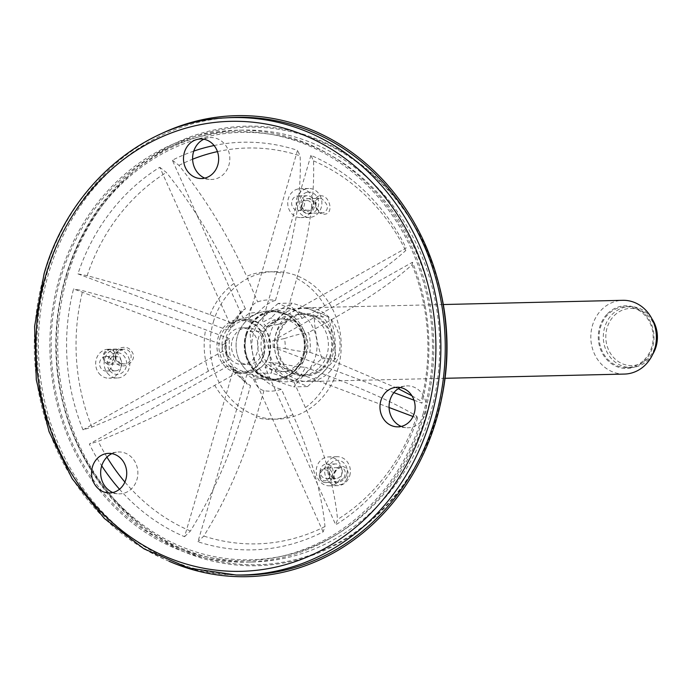 <?xml version="1.0" encoding="UTF-8"?>
<svg xmlns="http://www.w3.org/2000/svg" width="692" height="692" viewBox="0 0 692 692"><rect width="100%" height="100%" fill="white"/><g stroke="black" fill="none" stroke-linecap="round" stroke-linejoin="round"><path stroke-width="0.52" stroke-dasharray="3.46 2.59" d="M424.187 414.716A215.99 191.935 -91.3 0 0 236.733 130.252A215.99 191.935 -91.3 0 0 49.936 350.706A215.99 191.935 -91.3 0 0 246.906 562.12A215.99 191.935 -91.3 0 0 424.187 414.716M169.107 561.273A230.566 204.884 88.7 0 1 47.151 273.029A230.566 204.884 88.7 0 1 159.056 134.758M430.113 414.577A215.99 191.935 -91.3 0 0 242.658 130.113A215.99 191.935 -91.3 0 0 55.862 350.567A215.99 191.935 -91.3 0 0 252.831 561.982A215.99 191.935 -91.3 0 0 430.113 414.577M413.998 400.175L421.938 403.159A203.872 181.166 -91.3 0 0 412.493 262.251L272.743 340.862L284.455 338.57A33.199 29.505 88.7 0 1 285.13 348.569L273.176 347.254L393.912 392.632M273.176 347.254A28.64 25.448 -91.3 0 0 272.743 340.862M310.924 155.38L262.069 322.463L271.342 317.801A33.199 29.505 88.7 0 1 278.098 324.375L266.385 326.667L406.126 248.056A203.872 181.166 -91.3 0 0 310.924 155.38L313.519 160.873C314.765 196.459 309.186 235.661 296.764 278.487L288.893 305.423C283.296 306.919 277.449 311.045 271.342 317.801M266.385 326.667A28.64 25.448 -91.3 0 0 262.069 322.463M193.751 151.107A203.872 181.166 -91.3 0 0 172.351 160.198L242.996 317.879L249.068 313.467A33.199 29.505 88.7 0 1 257.952 312.767L248.679 317.438L297.534 150.346A203.872 181.166 -91.3 0 0 214.096 145.519M248.679 317.438A28.64 25.448 -91.3 0 0 242.996 317.879M77.936 273.885L226.708 329.79L230.687 328.103A33.199 29.505 88.7 0 1 236.491 320.543L230.419 324.955L159.774 167.282A203.872 181.166 -91.3 0 0 77.936 273.885L87.149 275.658C130.935 287.414 171.884 300.44 209.996 314.73L233.982 323.744A45.637 40.56 -91.3 0 1 245.418 308.84L241.473 310.985L236.491 320.543M230.419 324.955A28.64 25.448 -91.3 0 0 226.708 329.79M82.997 429.836L222.738 351.225L226.959 353.145A33.199 29.505 88.7 0 1 226.284 343.145L222.305 344.832L73.542 288.927A203.872 181.166 -91.3 0 0 82.997 429.836L91.898 427.102C133.444 410.045 172.273 391.395 208.379 371.154L230.903 358.482L226.474 355.87L225.471 341.104L226.284 343.145M222.305 344.832A28.64 25.448 -91.3 0 0 222.738 351.225M119.482 489.227A203.872 181.166 -91.3 0 0 184.556 536.707L233.412 369.623L240.072 373.914A33.199 29.505 88.7 0 1 233.316 367.34L229.095 365.419L89.355 444.03A203.872 181.166 -91.3 0 0 101.724 465.811M229.095 365.419A28.64 25.448 -91.3 0 0 233.412 369.623M323.129 531.889L252.485 374.208L262.346 378.247A33.199 29.505 88.7 0 1 253.462 378.948L246.81 374.657L197.947 541.741A203.872 181.166 -91.3 0 0 323.129 531.889L324.998 526.508C321.633 492.574 310.916 455.31 292.854 414.707L281.462 389.285A45.637 40.56 -91.3 0 1 263.963 390.669C259.189 389.38 255.685 385.479 253.462 378.948M246.81 374.657A28.64 25.448 -91.3 0 0 252.485 374.208M265.062 367.132A28.64 25.448 -91.3 0 0 268.773 362.297L280.727 363.611A33.199 29.505 88.7 0 1 274.923 371.172L265.062 367.132L335.715 524.813A203.872 181.166 -91.3 0 0 417.544 418.202L413.038 416.515M389.068 407.502L268.773 362.297M269.543 354.235A25.82 22.948 -91.3 0 0 247.13 320.232A25.82 22.948 -91.3 0 0 225.938 337.852A25.82 22.948 -91.3 0 0 248.35 371.863A25.82 22.948 -91.3 0 0 269.543 354.235M226.959 353.145L226.474 355.87M225.48 341.104L229.58 338.786A45.637 40.56 -91.3 0 0 230.903 358.482M229.58 338.786L205.602 329.773C166.703 315.232 125.754 302.205 82.746 290.701L73.542 288.927M230.687 328.103L230.021 325.534L233.982 323.744M245.418 308.84L234.026 283.417C215.748 242.883 193.198 205.896 166.365 172.455L159.774 167.282M257.952 312.767C264.05 306.037 269.897 301.911 275.494 300.389A45.637 40.56 -91.3 0 0 259.042 301.435A45.637 40.56 -91.3 0 0 258.004 301.764C253.367 303.217 250.392 307.118 249.068 313.467M259.042 301.435L257.675 301.868L246.612 276.342A73.784 65.567 88.7 0 1 283.374 273.452C295.882 230.125 301.47 190.914 300.129 155.838L297.534 150.346M275.494 300.389L283.374 273.452M278.098 324.375C287.846 321.14 295.873 319.142 302.196 318.372A45.637 40.56 -91.3 0 0 288.893 305.423M302.196 318.372L324.73 305.7C360.541 285.493 387.52 267.121 405.676 250.59L406.126 248.056M285.13 348.569C295.19 350.688 303.442 351.917 309.878 352.263A45.637 40.56 -91.3 0 0 308.563 332.567C302.153 333.354 294.117 335.361 284.455 338.57M412.493 262.251L412.043 264.785C393.921 281.289 366.942 299.662 331.087 319.894L308.563 332.567M309.878 352.263L333.864 361.276L398.281 388.679M274.923 371.172C281.912 377.365 288.287 381.041 294.039 382.209A45.637 40.56 -91.3 0 0 305.483 367.305C299.065 366.968 290.813 365.739 280.727 363.611M417.544 418.202L416.792 416.229C396.603 403.955 367.487 390.651 329.461 376.318L305.483 367.305M294.039 382.209L305.432 407.631C323.484 448.174 334.193 485.438 337.575 519.433L335.715 524.813M262.346 378.247C269.266 384.397 275.632 388.082 281.462 389.285M263.963 390.669L256.083 417.605C243.255 460.941 225.826 500.42 203.811 536.049L197.947 541.741M233.316 367.34L233.195 370.869L237.261 372.677A45.637 40.56 -91.3 0 0 250.573 385.634L247.278 384.233L240.072 373.914M184.556 536.707L190.421 531.015C212.643 494.875 230.064 455.397 242.693 412.57L250.573 385.634M237.261 372.677L214.736 385.349C178.692 405.564 139.87 424.213 98.264 441.306L89.355 444.03M220.021 337.99A25.82 22.948 88.7 0 1 241.214 320.37A25.82 22.948 88.7 0 1 264.759 345.645A25.82 22.948 88.7 0 1 242.434 372.002A25.82 22.948 88.7 0 1 220.021 337.99M226.37 340.377A18.295 16.262 88.7 0 1 241.387 327.887A18.295 16.262 88.7 0 1 258.073 345.801A18.295 16.262 88.7 0 1 242.252 364.476A18.295 16.262 88.7 0 1 226.37 340.377M232.244 340.239A18.295 16.262 88.7 0 1 247.26 327.748A18.295 16.262 88.7 0 1 263.946 345.663A18.295 16.262 88.7 0 1 248.125 364.338A18.295 16.262 88.7 0 1 232.244 340.239M411.965 395.824L421.194 401.196L421.938 403.159M412.043 264.785A197.981 175.924 88.7 0 1 421.194 401.196M320.102 195.827C329.66 194.513 334.219 213.586 324.842 214.165C315.085 215.506 310.993 196.277 320.102 195.827M313.519 160.873A197.981 175.924 88.7 0 1 405.676 250.59M319.228 198.379C312.602 198.647 315.517 212.98 323.112 212.946L323.207 212.946C329.193 209.555 328.7 204.815 321.719 198.725L319.228 198.379M172.351 160.198L178.943 165.379C205.74 198.76 228.299 235.756 246.612 276.342M178.943 165.379A197.981 175.924 88.7 0 1 192.601 159.221M217.444 151.609A197.981 175.924 88.7 0 1 300.129 155.838M87.149 275.658A197.981 175.924 88.7 0 1 166.365 172.455M115.313 362.08C107.494 352.193 124.923 341.416 131.532 351.155C139.291 361.112 122.017 371.82 115.313 362.08M91.898 427.102A197.981 175.924 88.7 0 1 82.746 290.701M116.541 360.939L123.513 363.931C133.815 364.476 133.591 348.154 123.219 349.244L123.185 349.244C115.988 350.593 113.765 354.486 116.541 360.939M190.421 531.015A197.981 175.924 88.7 0 1 124.889 482.056M106.957 457.127A197.981 175.924 88.7 0 1 98.264 441.306M324.998 526.508A197.981 175.924 88.7 0 1 203.811 536.049M346.657 479.314C341.018 490.611 328.977 482.073 334.556 471.693C340.101 460.31 352.531 469.046 346.657 479.314M416.792 416.229A197.981 175.924 88.7 0 1 337.575 519.433M343.985 477.956C346.311 472.013 345.23 468.553 340.758 467.576C333.112 467.844 331.295 483.077 338.172 482.298L343.985 477.956M107.398 373.109A14.463 12.854 -91.3 0 0 117.311 377.979A14.463 12.854 -91.3 0 0 129.819 363.222A14.463 12.854 -91.3 0 0 116.637 349.071A14.463 12.854 -91.3 0 0 105.175 357.729A14.463 12.854 -91.3 0 0 107.398 373.109M98.939 373.308A14.463 12.854 -91.3 0 0 108.86 378.187A14.463 12.854 -91.3 0 0 121.368 363.421A14.463 12.854 -91.3 0 0 108.177 349.27A14.463 12.854 -91.3 0 0 96.716 357.928A14.463 12.854 -91.3 0 0 98.939 373.308M109.769 370.739A10.882 9.671 -91.3 0 0 126.16 366.976A10.882 9.671 -91.3 0 0 114.993 352.859A10.882 9.671 -91.3 0 0 109.769 370.739M110.504 368.378A7.266 6.462 -91.3 0 0 115.486 370.834A7.266 6.462 -91.3 0 0 121.775 363.412A7.266 6.462 -91.3 0 0 115.149 356.302A7.266 6.462 -91.3 0 0 109.388 360.653A7.266 6.462 -91.3 0 0 110.504 368.378M110.841 358.966A7.266 6.462 -91.3 0 0 105.859 356.518A7.266 6.462 -91.3 0 0 100.098 360.869A7.266 6.462 -91.3 0 0 101.214 368.602A7.266 6.462 -91.3 0 0 106.205 371.05A7.266 6.462 -91.3 0 0 111.957 366.699A7.266 6.462 -91.3 0 0 110.841 358.966M306.4 188.786A14.463 12.854 -91.3 0 0 296.271 204.555A14.463 12.854 -91.3 0 0 309.376 217.418A14.463 12.854 -91.3 0 0 321.875 202.652A14.463 12.854 -91.3 0 0 308.693 188.501A14.463 12.854 -91.3 0 0 306.4 188.786M297.941 188.985A14.463 12.854 -91.3 0 0 287.811 204.754A14.463 12.854 -91.3 0 0 300.916 217.617A14.463 12.854 -91.3 0 0 313.424 202.851A14.463 12.854 -91.3 0 0 300.233 188.7A14.463 12.854 -91.3 0 0 297.941 188.985M307.049 192.298A10.882 9.671 -91.3 0 0 301.824 210.169A10.882 9.671 -91.3 0 0 318.225 206.415A10.882 9.671 -91.3 0 0 307.049 192.298M306.054 195.879A7.266 6.462 -91.3 0 0 300.959 203.803A7.266 6.462 -91.3 0 0 307.542 210.264A7.266 6.462 -91.3 0 0 313.831 202.843A7.266 6.462 -91.3 0 0 307.205 195.732A7.266 6.462 -91.3 0 0 306.054 195.879M299.411 210.333A7.266 6.462 -91.3 0 0 304.506 202.41A7.266 6.462 -91.3 0 0 297.915 195.948A7.266 6.462 -91.3 0 0 296.764 196.095A7.266 6.462 -91.3 0 0 291.669 204.019A7.266 6.462 -91.3 0 0 298.261 210.48A7.266 6.462 -91.3 0 0 299.411 210.333M426.523 413.902A213.75 189.937 -91.3 0 0 273.279 134.732A213.75 189.937 -91.3 0 0 56.164 350.559A213.75 189.937 -91.3 0 0 283.201 555.927A213.75 189.937 -91.3 0 0 426.523 413.902M401.23 426.436A20.95 18.615 -91.3 0 0 406.273 427.699A20.95 18.615 -91.3 0 0 425.364 413.47A20.95 18.615 -91.3 0 0 405.296 386.032A20.95 18.615 -91.3 0 0 400.313 387.537M204.763 178.121A20.95 18.615 -91.3 0 0 209.806 179.392A20.95 18.615 -91.3 0 0 229.822 158.07A20.95 18.615 -91.3 0 0 208.828 137.717A20.95 18.615 -91.3 0 0 207.392 137.985A20.95 18.615 -91.3 0 0 203.846 139.222M112.822 492.531A20.95 18.615 -91.3 0 0 117.874 493.794A20.95 18.615 -91.3 0 0 137.881 472.48A20.95 18.615 -91.3 0 0 116.887 452.127A20.95 18.615 -91.3 0 0 111.905 453.632M268.946 354.685A27.118 24.09 -91.3 0 0 245.409 318.977A27.118 24.09 -91.3 0 0 221.959 346.649A27.118 24.09 -91.3 0 0 246.689 373.187A27.118 24.09 -91.3 0 0 268.946 354.685M341.268 475.958A14.463 12.854 -91.3 0 0 328.717 456.91A14.463 12.854 -91.3 0 0 316.209 471.676A14.463 12.854 -91.3 0 0 329.401 485.827A14.463 12.854 -91.3 0 0 341.268 475.958M229.554 117.631A228.905 203.413 -91.3 0 0 38.467 350.974A228.905 203.413 -91.3 0 0 240.332 575.061M422.976 414.266A214.555 190.655 -91.3 0 0 269.153 134.032A214.555 190.655 -91.3 0 0 51.217 350.671A214.555 190.655 -91.3 0 0 279.11 556.818A214.555 190.655 -91.3 0 0 422.976 414.266M263.92 354.806A27.118 24.09 -91.3 0 0 240.383 319.099A27.118 24.09 -91.3 0 0 216.942 346.77A27.118 24.09 -91.3 0 0 241.664 373.308A27.118 24.09 -91.3 0 0 263.92 354.806M349.728 475.759A14.463 12.854 -91.3 0 0 337.177 456.711A14.463 12.854 -91.3 0 0 324.669 471.477A14.463 12.854 -91.3 0 0 337.86 485.628A14.463 12.854 -91.3 0 0 349.728 475.759M346.701 474.626A10.882 9.671 -91.3 0 0 335.534 460.509A10.882 9.671 -91.3 0 0 330.309 478.38A10.882 9.671 -91.3 0 0 346.701 474.626M341.995 473.518A7.266 6.462 -91.3 0 0 335.689 463.943A7.266 6.462 -91.3 0 0 329.401 471.364A7.266 6.462 -91.3 0 0 336.027 478.475A7.266 6.462 -91.3 0 0 341.995 473.518M320.439 469.124A7.266 6.462 -91.3 0 0 326.745 478.691A7.266 6.462 -91.3 0 0 332.705 473.735A7.266 6.462 -91.3 0 0 326.399 464.159A7.266 6.462 -91.3 0 0 320.439 469.124M319.393 367.573A30.431 27.049 -91.3 0 0 326.494 333.7A30.431 27.049 -91.3 0 0 300.648 314.358A30.431 27.049 -91.3 0 0 274.326 345.42A30.431 27.049 -91.3 0 0 302.075 375.211A30.431 27.049 -91.3 0 0 319.393 367.573M323.103 372.261A36.693 32.611 -91.3 0 0 311.538 309.981A36.693 32.611 -91.3 0 0 269.447 352.098A36.693 32.611 -91.3 0 0 323.103 372.261M323.328 368.187A31.356 27.862 -91.3 0 0 313.441 314.964A31.356 27.862 -91.3 0 0 277.466 350.948A31.356 27.862 -91.3 0 0 323.328 368.187M322.783 367.495A30.431 27.049 -91.3 0 0 329.885 333.622A30.431 27.049 -91.3 0 0 304.03 314.272A30.431 27.049 -91.3 0 0 277.708 345.334A30.431 27.049 -91.3 0 0 305.466 375.125A30.431 27.049 -91.3 0 0 322.783 367.495M329.141 372.27A36.892 32.783 -91.3 0 0 337.748 331.208A36.892 32.783 -91.3 0 0 306.418 307.758A36.892 32.783 -91.3 0 0 274.508 345.412A36.892 32.783 -91.3 0 0 308.148 381.526A36.892 32.783 -91.3 0 0 329.141 372.27M624.469 374.069A36.892 32.783 88.7 0 1 593.13 350.619A36.892 32.783 88.7 0 1 601.737 309.558A36.892 32.783 88.7 0 1 622.731 300.311M607.55 313.649A31.356 27.862 88.7 0 1 653.412 330.88A31.356 27.862 88.7 0 1 617.437 366.864A31.356 27.862 88.7 0 1 607.55 313.649M644.166 359.927A30.431 27.049 -91.3 0 0 651.267 326.053A30.431 27.049 -91.3 0 0 625.421 306.703A30.431 27.049 -91.3 0 0 599.099 337.765A30.431 27.049 -91.3 0 0 626.848 367.556A30.431 27.049 -91.3 0 0 644.166 359.927M652.746 354.252A30.431 27.049 88.7 0 1 648.395 359.823A30.431 27.049 88.7 0 1 631.078 367.461A30.431 27.049 88.7 0 1 605.223 348.111A30.431 27.049 88.7 0 1 612.325 314.237A30.431 27.049 88.7 0 1 629.642 306.608A30.431 27.049 88.7 0 1 651.907 318.77M614.271 315.595A28.588 25.405 88.7 0 1 656.077 331.312A28.588 25.405 88.7 0 1 623.284 364.122A28.588 25.405 88.7 0 1 614.271 315.595M307.551 386.56L323.173 372.408L335.767 358.335C335.162 344.348 332.575 330.43 328.017 316.59C317.983 312.031 305.994 307.525 292.05 303.079C284.646 312.421 275.234 321.823 263.834 331.304C268.409 345.196 270.996 359.113 271.584 373.04C285.588 377.512 297.577 382.019 307.551 386.56L293.763 386.88C301.21 377.503 310.613 368.092 321.979 358.655C317.412 344.824 314.825 330.906 314.22 316.919C300.276 312.473 288.287 307.966 278.253 303.399L292.05 303.079M296.695 365.021A26.383 23.442 -91.3 0 0 302.854 335.655A26.383 23.442 -91.3 0 0 280.442 318.882A26.383 23.442 -91.3 0 0 265.434 325.5A26.383 23.442 -91.3 0 0 259.275 354.866A26.383 23.442 -91.3 0 0 281.687 371.639A26.383 23.442 -91.3 0 0 296.695 365.021M300.077 364.935A26.383 23.442 -91.3 0 0 306.236 335.577A26.383 23.442 -91.3 0 0 283.824 318.804A26.383 23.442 -91.3 0 0 261.005 345.732A26.383 23.442 -91.3 0 0 285.069 371.552A26.383 23.442 -91.3 0 0 300.077 364.935M306.193 372.659A36.693 32.611 -91.3 0 0 302.292 314.583A36.693 32.611 -91.3 0 0 253.462 333.535A36.693 32.611 -91.3 0 0 266.602 375.773A36.693 32.611 -91.3 0 0 306.193 372.659M278.253 303.399C266.887 312.836 257.485 322.247 250.046 331.624C250.642 345.559 253.22 359.468 257.796 373.369C267.778 377.91 279.767 382.417 293.763 386.88M321.979 358.655L335.767 358.335M257.796 373.369L271.584 373.04M250.046 331.624L263.834 331.304M314.22 316.919L328.017 316.59M442.136 396.032A219.857 195.369 88.7 0 1 199.382 557.458A219.857 195.369 88.7 0 1 66.017 276.195A219.857 195.369 88.7 0 1 255.556 126.178A219.857 195.369 88.7 0 1 439.567 286.964M67.409 276.489A218.871 194.495 -91.3 0 0 191.511 553.488A218.871 194.495 -91.3 0 0 436.998 415.39A218.871 194.495 -91.3 0 0 312.896 138.391A218.871 194.495 -91.3 0 0 67.409 276.489M213.361 321.979A73.784 65.567 88.7 0 1 324.513 296.505A73.784 65.567 88.7 0 1 289.083 417.683A73.784 65.567 88.7 0 1 213.361 321.979M246.032 334.253A35.084 31.175 88.7 0 1 298.883 322.143A35.084 31.175 88.7 0 1 282.033 379.761A35.084 31.175 88.7 0 1 246.032 334.253M246.525 334.677A33.796 30.024 88.7 0 1 274.266 311.616A33.796 30.024 88.7 0 1 305.077 344.694A33.796 30.024 88.7 0 1 275.857 379.181A33.796 30.024 88.7 0 1 246.525 334.677M245.824 334.694A33.796 30.024 88.7 0 1 273.556 311.634A33.796 30.024 88.7 0 1 304.376 344.711A33.796 30.024 88.7 0 1 275.148 379.199A33.796 30.024 88.7 0 1 245.824 334.694M245.729 334.694A33.813 30.041 88.7 0 1 286.825 314.782A33.813 30.041 88.7 0 1 304.316 344.711A33.813 30.041 88.7 0 1 288.253 375.436A33.813 30.041 88.7 0 1 254.872 371.111A33.813 30.041 88.7 0 1 245.729 334.694M208.379 371.154A73.784 65.567 88.7 0 1 205.602 329.773M209.996 314.73A73.784 65.567 88.7 0 1 234.026 283.417M296.764 278.487A73.784 65.567 88.7 0 1 324.73 305.7M331.087 319.894A73.784 65.567 88.7 0 1 333.864 361.276M329.461 376.318A73.784 65.567 88.7 0 1 305.432 407.631M292.854 414.707A73.784 65.567 88.7 0 1 256.083 417.605M242.693 412.57A73.784 65.567 88.7 0 1 214.736 385.349M309.8 199.002A7.344 6.522 -91.3 0 0 307.594 198.621A7.344 6.522 -91.3 0 0 301.245 206.121A7.344 6.522 -91.3 0 0 307.94 213.3A7.344 6.522 -91.3 0 0 314.22 207.072A7.344 6.522 -91.3 0 0 309.8 199.002M308.45 200.775A5.493 4.887 -91.3 0 0 302.144 207.081A5.493 4.887 -91.3 0 0 310.18 210.1A5.493 4.887 -91.3 0 0 308.45 200.775M115.824 359.243A7.344 6.522 -91.3 0 0 109.448 349.572A7.344 6.522 -91.3 0 0 103.765 353.647A7.344 6.522 -91.3 0 0 104.362 361.224A7.344 6.522 -91.3 0 0 109.794 364.252A7.344 6.522 -91.3 0 0 115.824 359.243M113.419 358.681A5.493 4.887 -91.3 0 0 107.779 351.545A5.493 4.887 -91.3 0 0 105.132 360.575A5.493 4.887 -91.3 0 0 113.419 358.681M331.805 478.241A7.344 6.522 -91.3 0 0 332.03 477.584A7.344 6.522 -91.3 0 0 325.664 467.913A7.344 6.522 -91.3 0 0 319.315 475.404A7.344 6.522 -91.3 0 0 326.01 482.592A7.344 6.522 -91.3 0 0 331.805 478.241M329.626 477.022A5.493 4.887 -91.3 0 0 323.986 469.885A5.493 4.887 -91.3 0 0 321.348 478.916A5.493 4.887 -91.3 0 0 329.626 477.022M225.324 117.891A228.741 203.266 -91.3 0 0 44.444 273.703A228.741 203.266 -91.3 0 0 236.093 575M246.681 334.634C243.878 344.988 245.037 354.762 250.175 363.949L259.266 373.974C264.361 377.547 269.889 379.285 275.857 379.181L288.253 375.436A34.678 34.678 0 0 1 237.46 335.767A34.678 34.678 0 0 1 286.825 314.782L274.266 311.616C260.806 312.68 251.603 320.353 246.681 334.634M242.658 130.113L236.733 130.252M252.831 561.982L246.906 562.12M241.473 310.985L230.021 325.534M233.195 370.869L247.278 384.233M242.434 372.002L248.35 371.863M241.214 320.37L247.13 320.232M242.252 364.476L248.125 364.338M241.387 327.887L247.26 327.748M323.112 212.946L307.94 213.3C304.281 213.318 301.989 211.008 301.055 206.38L302.465 201.424L307.594 198.621L319.289 198.37C317.247 197.514 316.123 199.971 315.933 205.732C315.033 205.23 319.021 213.707 323.207 212.937M123.185 349.252C115.296 352.315 113.125 356.198 116.671 360.887C119.794 363.473 122.077 364.485 123.513 363.931M123.219 349.252L109.448 349.572L104.319 352.375L102.909 357.332C103.843 361.959 106.136 364.26 109.794 364.252L123.401 363.931M338.198 482.307L326.01 482.592C322.351 482.601 320.05 480.3 319.116 475.672L320.526 470.716L325.664 467.913L340.749 467.558L337.774 468.718C334.902 471.953 333.665 474.409 334.046 476.087C334.841 481.026 336.217 483.094 338.172 482.307M116.637 349.071L108.177 349.27M117.311 377.979L108.86 378.187M115.149 356.302L105.859 356.518M115.486 370.834L106.205 371.05M308.693 188.501L300.233 188.7M309.376 217.418L300.916 217.617M307.205 195.732L297.915 195.948M307.542 210.264L298.261 210.48M107.814 492.886L117.874 493.794M106.888 453.511L116.887 452.127M199.754 178.475L209.806 179.392M198.829 139.109L208.828 137.717M273.279 134.732L269.153 134.032M283.201 555.927L279.11 556.818M396.222 426.791L406.273 427.699M395.288 387.416L405.296 386.032M245.409 318.977L240.383 319.099M246.689 373.187L241.664 373.308M337.177 456.711L328.717 456.91M337.86 485.628L329.401 485.827M335.689 463.943L326.399 464.159M336.027 478.475L326.745 478.691M443.321 304.532L306.418 307.758M445.06 378.299L308.148 381.526M629.642 306.608L625.421 306.703M631.078 367.461L626.848 367.556M304.03 314.272L300.648 314.358M305.466 375.125L302.075 375.211M246.222 320.984A34.678 34.678 0 0 0 261.775 379A34.678 34.678 0 0 0 304.238 336.52A34.678 34.678 0 0 0 246.222 320.984M283.824 318.804L280.442 318.882M285.069 371.552L281.687 371.639"/><path stroke-width="1.04" d="M159.056 134.758A230.566 204.884 88.7 0 1 438.901 284.317A230.566 204.884 88.7 0 1 441.591 398.696A230.566 204.884 88.7 0 1 169.107 561.273M393.912 392.632L413.998 400.175M214.096 145.519A203.872 181.166 -91.3 0 0 193.751 151.107M101.724 465.811A203.872 181.166 -91.3 0 0 119.482 489.227M413.038 416.515L389.068 407.502M398.281 388.679L411.965 395.824M192.601 159.221A197.981 175.924 88.7 0 1 217.444 151.609M124.889 482.056A197.981 175.924 88.7 0 1 106.957 457.127M400.313 387.537A20.95 18.615 -91.3 0 0 389.06 407.259A20.95 18.615 -91.3 0 0 401.23 426.436M203.846 139.222A20.95 18.615 -91.3 0 0 192.601 158.952A20.95 18.615 -91.3 0 0 204.763 178.121M111.905 453.632A20.95 18.615 -91.3 0 0 105.392 486.796A20.95 18.615 -91.3 0 0 112.822 492.531M96.032 486.268A19.791 17.585 -91.3 0 0 107.814 492.886A19.791 17.585 -91.3 0 0 126.722 472.74A19.791 17.585 -91.3 0 0 106.888 453.511A19.791 17.585 -91.3 0 0 92.65 466.148A19.791 17.585 -91.3 0 0 96.032 486.268M197.471 139.36A19.791 17.585 -91.3 0 0 183.527 159.939A19.791 17.585 -91.3 0 0 199.754 178.475A19.791 17.585 -91.3 0 0 218.655 158.338A19.791 17.585 -91.3 0 0 198.829 139.109A19.791 17.585 -91.3 0 0 197.471 139.36M236.093 575L240.332 575.061A228.905 203.413 -91.3 0 0 435.086 418.816A228.905 203.413 -91.3 0 0 229.554 117.631L225.324 117.891C143.668 121.749 68.43 186.615 44.054 273.842L34.6 326.313L36.295 379.873L49.037 431.609L72.141 478.665L104.354 518.464L143.91 548.808L188.639 568.002L236.093 575A228.741 203.266 -91.3 0 0 430.709 418.868A228.741 203.266 -91.3 0 0 225.324 117.891M414.248 413.34A19.791 17.585 -91.3 0 0 395.288 387.416A19.791 17.585 -91.3 0 0 379.96 407.476A19.791 17.585 -91.3 0 0 396.222 426.791A19.791 17.585 -91.3 0 0 414.248 413.34M443.321 304.532L622.731 300.311A36.892 32.783 88.7 0 1 654.061 323.761A36.892 32.783 88.7 0 1 645.454 364.814A36.892 32.783 88.7 0 1 624.469 374.069L445.06 378.299M651.907 318.77A30.431 27.049 88.7 0 1 652.746 354.252M442.136 396.032C449.411 359.477 448.554 323.129 439.567 286.964A219.857 195.369 88.7 0 1 442.136 396.032L441.591 398.696M45.897 274.914A225.056 199.988 88.7 0 1 384.968 197.203A225.056 199.988 88.7 0 1 276.878 566.852A225.056 199.988 88.7 0 1 45.897 274.914M439.567 286.964L438.901 284.317"/></g></svg>
